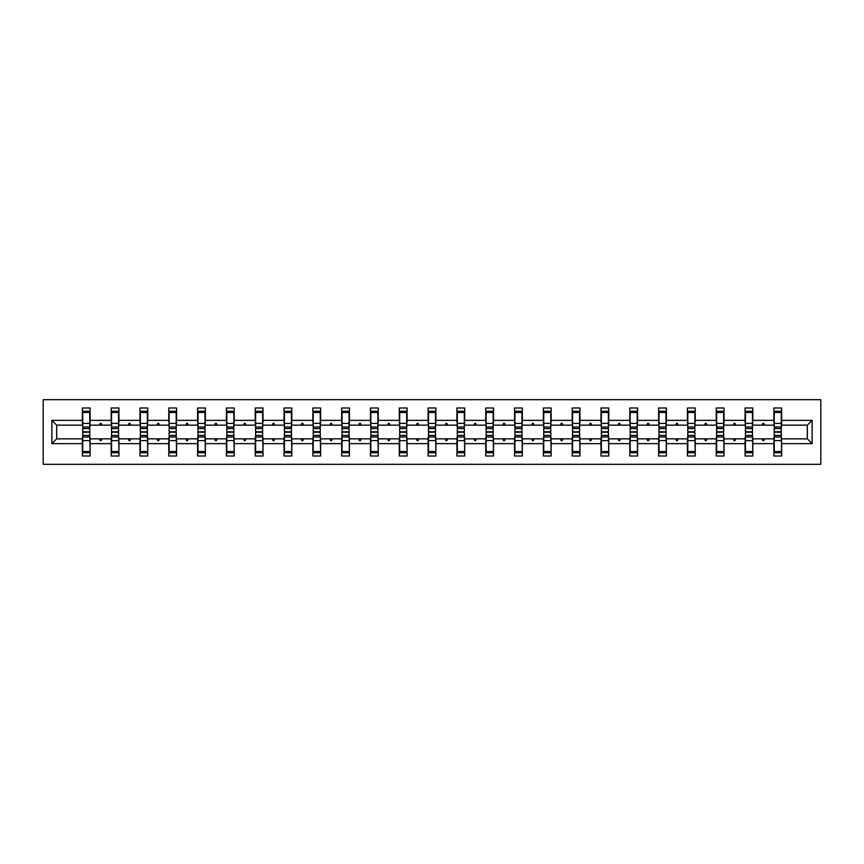<?xml version="1.0" encoding="UTF-8"?>
<svg xmlns="http://www.w3.org/2000/svg" width="864" height="864" viewBox="0 0 864 864"><rect width="100%" height="100%" fill="white"/><g stroke="black" fill="none" stroke-linecap="round" stroke-linejoin="round"><path stroke-width="1.3" d="M43.2 464.324L820.8 464.324L820.8 399.676L43.2 399.676L43.2 464.324M774.252 436.061L773.885 438.836L752.825 438.836L752.458 436.061M812.117 443.632L807.322 438.836L807.322 425.164L812.117 420.368L812.117 443.632L781.639 443.632L781.639 456.008L773.885 456.008L773.885 438.836M807.322 425.164L781.639 425.164L781.639 407.992L773.885 407.992L773.885 420.368L752.825 420.368L752.458 427.939M774.252 427.939L773.885 420.368M745.438 436.061L745.07 438.836L724.01 438.836L723.643 436.061M773.885 443.632L752.825 443.632L752.825 456.008L745.07 456.008L745.07 438.836M752.825 420.368L752.825 407.992L745.07 407.992L745.07 420.368L724.01 420.368L723.643 427.939M745.438 427.939L745.07 420.368M716.623 436.061L716.256 438.836L695.207 438.836L694.829 436.061M745.07 443.632L724.01 443.632L724.01 456.008L716.256 456.008L716.256 438.836M724.01 420.368L724.01 407.992L716.256 407.992L716.256 420.368L695.207 420.368L694.829 427.939M716.623 427.939L716.256 420.368M687.809 436.061L687.442 438.836L666.392 438.836L666.014 436.061M716.256 443.632L695.207 443.632L695.207 456.008L687.442 456.008L687.442 438.836M695.207 420.368L695.207 407.992L687.442 407.992L687.442 420.368L666.392 420.368L666.014 427.939M687.809 427.939L687.442 420.368M659.005 436.061L658.627 438.836L637.578 438.836L637.2 436.061M687.442 443.632L666.392 443.632L666.392 456.008L658.627 456.008L658.627 438.836M666.392 420.368L666.392 407.992L658.627 407.992L658.627 420.368L637.578 420.368L637.2 427.939M659.005 427.939L658.627 420.368M630.191 436.061L629.813 438.836L608.764 438.836L608.396 436.061M658.627 443.632L637.578 443.632L637.578 456.008L629.813 456.008L629.813 438.836M637.578 420.368L637.578 407.992L629.813 407.992L629.813 420.368L608.764 420.368L608.396 427.939M630.191 427.939L629.813 420.368M601.376 436.061L600.998 438.836L579.949 438.836L579.582 436.061M629.813 443.632L608.764 443.632L608.764 456.008L600.998 456.008L600.998 438.836M608.764 420.368L608.764 407.992L600.998 407.992L600.998 420.368L579.949 420.368L579.582 427.939M601.376 427.939L600.998 420.368M572.562 436.061L572.195 438.836L551.135 438.836L550.768 436.061M600.998 443.632L579.949 443.632L579.949 456.008L572.195 456.008L572.195 438.836M579.949 420.368L579.949 407.992L572.195 407.992L572.195 420.368L551.135 420.368L550.768 427.939M572.562 427.939L572.195 420.368M543.748 436.061L543.38 438.836L522.32 438.836L521.953 436.061M572.195 443.632L551.135 443.632L551.135 456.008L543.38 456.008L543.38 438.836M551.135 420.368L551.135 407.992L543.38 407.992L543.38 420.368L522.32 420.368L521.953 427.939M543.748 427.939L543.38 420.368M514.933 436.061L514.566 438.836L493.506 438.836L493.139 436.061M543.38 443.632L522.32 443.632L522.32 456.008L514.566 456.008L514.566 438.836M522.32 420.368L522.32 407.992L514.566 407.992L514.566 420.368L493.506 420.368L493.139 427.939M514.933 427.939L514.566 420.368M486.119 436.061L485.752 438.836L464.692 438.836L464.324 436.061M514.566 443.632L493.506 443.632L493.506 456.008L485.752 456.008L485.752 438.836M493.506 420.368L493.506 407.992L485.752 407.992L485.752 420.368L464.692 420.368L464.324 427.939M486.119 427.939L485.752 420.368M457.304 436.061L456.937 438.836L435.877 438.836L435.51 436.061M485.752 443.632L464.692 443.632L464.692 456.008L456.937 456.008L456.937 438.836M464.692 420.368L464.692 407.992L456.937 407.992L456.937 420.368L435.877 420.368L435.51 427.939M457.304 427.939L456.937 420.368M428.49 436.061L428.123 438.836L407.063 438.836L406.696 436.061M456.937 443.632L435.877 443.632L435.877 456.008L428.123 456.008L428.123 438.836M435.877 420.368L435.877 407.992L428.123 407.992L428.123 420.368L407.063 420.368L406.696 427.939M428.49 427.939L428.123 420.368M399.676 436.061L399.308 438.836L378.248 438.836L377.881 436.061M428.123 443.632L407.063 443.632L407.063 456.008L399.308 456.008L399.308 438.836M407.063 420.368L407.063 407.992L399.308 407.992L399.308 420.368L378.248 420.368L377.881 427.939M399.676 427.939L399.308 420.368M370.861 436.061L370.494 438.836L349.434 438.836L349.067 436.061M399.308 443.632L378.248 443.632L378.248 456.008L370.494 456.008L370.494 438.836M378.248 420.368L378.248 407.992L370.494 407.992L370.494 420.368L349.434 420.368L349.067 427.939M370.861 427.939L370.494 420.368M342.047 436.061L341.68 438.836L320.62 438.836L320.252 436.061M370.494 443.632L349.434 443.632L349.434 456.008L341.68 456.008L341.68 438.836M349.434 420.368L349.434 407.992L341.68 407.992L341.68 420.368L320.62 420.368L320.252 427.939M342.047 427.939L341.68 420.368M313.232 436.061L312.865 438.836L291.805 438.836L291.438 436.061M341.68 443.632L320.62 443.632L320.62 456.008L312.865 456.008L312.865 438.836M320.62 420.368L320.62 407.992L312.865 407.992L312.865 420.368L291.805 420.368L291.438 427.939M313.232 427.939L312.865 420.368M284.418 436.061L284.051 438.836L263.002 438.836L262.624 436.061M312.865 443.632L291.805 443.632L291.805 456.008L284.051 456.008L284.051 438.836M291.805 420.368L291.805 407.992L284.051 407.992L284.051 420.368L263.002 420.368L262.624 427.939M284.418 427.939L284.051 420.368M255.604 436.061L255.236 438.836L234.187 438.836L233.809 436.061M284.051 443.632L263.002 443.632L263.002 456.008L255.236 456.008L255.236 438.836M263.002 420.368L263.002 407.992L255.236 407.992L255.236 420.368L234.187 420.368L233.809 427.939M255.604 427.939L255.236 420.368M226.8 436.061L226.422 438.836L205.373 438.836L204.995 436.061M255.236 443.632L234.187 443.632L234.187 456.008L226.422 456.008L226.422 438.836M234.187 420.368L234.187 407.992L226.422 407.992L226.422 420.368L205.373 420.368L204.995 427.939M226.8 427.939L226.422 420.368M197.986 436.061L197.608 438.836L176.558 438.836L176.191 436.061M226.422 443.632L205.373 443.632L205.373 456.008L197.608 456.008L197.608 438.836M205.373 420.368L205.373 407.992L197.608 407.992L197.608 420.368L176.558 420.368L176.191 427.939M197.986 427.939L197.608 420.368M169.171 436.061L168.793 438.836L147.744 438.836L147.377 436.061M197.608 443.632L176.558 443.632L176.558 456.008L168.793 456.008L168.793 438.836M176.558 420.368L176.558 407.992L168.793 407.992L168.793 420.368L147.744 420.368L147.377 427.939M169.171 427.939L168.793 420.368M140.357 436.061L139.99 438.836L118.93 438.836L118.562 436.061M168.793 443.632L147.744 443.632L147.744 456.008L139.99 456.008L139.99 438.836M147.744 420.368L147.744 407.992L139.99 407.992L139.99 420.368L118.93 420.368L118.562 427.939M140.357 427.939L139.99 420.368M111.542 436.061L111.175 438.836L90.115 438.836L90.115 456.008L82.361 456.008L82.361 438.836L56.678 438.836L51.883 443.632L51.883 420.368L56.678 425.164L56.678 438.836M139.99 443.632L118.93 443.632L118.93 456.008L111.175 456.008L111.175 438.836M118.93 420.368L118.93 407.992L111.175 407.992L111.175 420.368L90.115 420.368L90.115 407.992L82.361 407.992L82.361 420.368L51.883 420.368M111.542 427.939L111.175 420.368M82.728 436.061L82.361 438.836M82.728 427.939L82.361 420.368M781.272 436.061L781.639 443.632M781.639 425.164L781.272 427.939M752.825 443.632L752.825 438.836M724.01 443.632L724.01 438.836M695.207 443.632L695.207 438.836M666.392 443.632L666.392 438.836M637.578 443.632L637.578 438.836M608.764 443.632L608.764 438.836M579.949 443.632L579.949 438.836M551.135 443.632L551.135 438.836M522.32 443.632L522.32 438.836M493.506 443.632L493.506 438.836M464.692 443.632L464.692 438.836M435.877 443.632L435.877 438.836M407.063 443.632L407.063 438.836M378.248 443.632L378.248 438.836M349.434 443.632L349.434 438.836M320.62 443.632L320.62 438.836M291.805 443.632L291.805 438.836M263.002 443.632L263.002 438.836M234.187 443.632L234.187 438.836M205.373 443.632L205.373 438.836M176.558 443.632L176.558 438.836M147.744 443.632L147.744 438.836M118.93 443.632L118.93 438.836M812.117 420.368L781.639 420.368M111.175 443.632L90.115 443.632M82.361 443.632L51.883 443.632M762.221 425.164L764.489 425.164L763.819 423.317L762.89 423.317L762.221 425.164L752.825 425.164M773.885 425.164L764.489 425.164M762.221 438.836L762.89 440.683L763.819 440.683L764.489 438.836M733.406 425.164L735.674 425.164L735.005 423.317L734.087 423.317L733.406 425.164L724.01 425.164M745.07 425.164L735.674 425.164M733.406 438.836L734.087 440.683L735.005 440.683L735.674 438.836M704.592 425.164L706.86 425.164L706.19 423.317L705.272 423.317L704.592 425.164L695.207 425.164M716.256 425.164L706.86 425.164M704.592 438.836L705.272 440.683L706.19 440.683L706.86 438.836M675.778 425.164L678.046 425.164L677.376 423.317L676.458 423.317L675.778 425.164L666.392 425.164M687.442 425.164L678.046 425.164M675.778 438.836L676.458 440.683L677.376 440.683L678.046 438.836M646.963 425.164L649.242 425.164L648.562 423.317L647.644 423.317L646.963 425.164L637.578 425.164M658.627 425.164L649.242 425.164M646.963 438.836L647.644 440.683L648.562 440.683L649.242 438.836M618.16 425.164L620.428 425.164L619.747 423.317L618.829 423.317L618.16 425.164L608.764 425.164M629.813 425.164L620.428 425.164M618.16 438.836L618.829 440.683L619.747 440.683L620.428 438.836M589.345 425.164L591.613 425.164L590.933 423.317L590.015 423.317L589.345 425.164L579.949 425.164M600.998 425.164L591.613 425.164M589.345 438.836L590.015 440.683L590.933 440.683L591.613 438.836M560.531 425.164L562.799 425.164L562.118 423.317L561.2 423.317L560.531 425.164L551.135 425.164M572.195 425.164L562.799 425.164M560.531 438.836L561.2 440.683L562.118 440.683L562.799 438.836M531.716 425.164L533.984 425.164L533.315 423.317L532.386 423.317L531.716 425.164L522.32 425.164M543.38 425.164L533.984 425.164M531.716 438.836L532.386 440.683L533.315 440.683L533.984 438.836M502.902 425.164L505.17 425.164L504.5 423.317L503.572 423.317L502.902 425.164L493.506 425.164M514.566 425.164L505.17 425.164M502.902 438.836L503.572 440.683L504.5 440.683L505.17 438.836M474.088 425.164L476.356 425.164L475.686 423.317L474.757 423.317L474.088 425.164L464.692 425.164M485.752 425.164L476.356 425.164M474.088 438.836L474.757 440.683L475.686 440.683L476.356 438.836M445.273 425.164L447.541 425.164L446.872 423.317L445.943 423.317L445.273 425.164L435.877 425.164M456.937 425.164L447.541 425.164M445.273 438.836L445.943 440.683L446.872 440.683L447.541 438.836M416.459 425.164L418.727 425.164L418.057 423.317L417.128 423.317L416.459 425.164L407.063 425.164M428.123 425.164L418.727 425.164M416.459 438.836L417.128 440.683L418.057 440.683L418.727 438.836M387.644 425.164L389.912 425.164L389.243 423.317L388.314 423.317L387.644 425.164L378.248 425.164M399.308 425.164L389.912 425.164M387.644 438.836L388.314 440.683L389.243 440.683L389.912 438.836M358.83 425.164L361.098 425.164L360.428 423.317L359.5 423.317L358.83 425.164L349.434 425.164M370.494 425.164L361.098 425.164M358.83 438.836L359.5 440.683L360.428 440.683L361.098 438.836M330.016 425.164L332.284 425.164L331.614 423.317L330.685 423.317L330.016 425.164L320.62 425.164M341.68 425.164L332.284 425.164M330.016 438.836L330.685 440.683L331.614 440.683L332.284 438.836M301.201 425.164L303.469 425.164L302.8 423.317L301.882 423.317L301.201 425.164L291.805 425.164M312.865 425.164L303.469 425.164M301.201 438.836L301.882 440.683L302.8 440.683L303.469 438.836M272.387 425.164L274.655 425.164L273.985 423.317L273.067 423.317L272.387 425.164L263.002 425.164M284.051 425.164L274.655 425.164M272.387 438.836L273.067 440.683L273.985 440.683L274.655 438.836M243.572 425.164L245.84 425.164L245.171 423.317L244.253 423.317L243.572 425.164L234.187 425.164M255.236 425.164L245.84 425.164M243.572 438.836L244.253 440.683L245.171 440.683L245.84 438.836M214.758 425.164L217.037 425.164L216.356 423.317L215.438 423.317L214.758 425.164L205.373 425.164M226.422 425.164L217.037 425.164M214.758 438.836L215.438 440.683L216.356 440.683L217.037 438.836M185.954 425.164L188.222 425.164L187.542 423.317L186.624 423.317L185.954 425.164L176.558 425.164M197.608 425.164L188.222 425.164M185.954 438.836L186.624 440.683L187.542 440.683L188.222 438.836M157.14 425.164L159.408 425.164L158.728 423.317L157.81 423.317L157.14 425.164L147.744 425.164M168.793 425.164L159.408 425.164M157.14 438.836L157.81 440.683L158.728 440.683L159.408 438.836M128.326 425.164L130.594 425.164L129.913 423.317L128.995 423.317L128.326 425.164L118.93 425.164M139.99 425.164L130.594 425.164M128.326 438.836L128.995 440.683L129.913 440.683L130.594 438.836M99.511 425.164L101.779 425.164L101.11 423.317L100.181 423.317L99.511 425.164L90.115 425.164L90.115 420.368M111.175 425.164L101.779 425.164M99.511 438.836L100.181 440.683L101.11 440.683L101.779 438.836M89.748 436.061L90.115 438.836M90.115 425.164L89.748 427.939M82.361 425.164L56.678 425.164M807.322 438.836L781.639 438.836M89.748 428.587L89.748 411.221L82.728 411.221L82.728 431.795L89.748 431.795L89.748 428.587L82.728 428.587M82.728 435.413L82.728 452.779L90.115 452.779L89.748 432.205L82.728 432.205L82.728 435.413L89.748 435.413M118.562 428.587L118.562 411.221L111.542 411.221L111.542 431.795L118.562 431.795L118.562 428.587L111.542 428.587M111.542 435.413L111.542 452.779L118.93 452.779L118.562 432.205L111.542 432.205L111.542 435.413L118.562 435.413M147.377 428.587L147.377 411.221L140.357 411.221L140.357 431.795L147.377 431.795L147.377 428.587L140.357 428.587M140.357 435.413L140.357 452.779L147.744 452.779L147.377 432.205L140.357 432.205L140.357 435.413L147.377 435.413M176.191 428.587L176.191 411.221L169.171 411.221L169.171 431.795L176.191 431.795L176.191 428.587L169.171 428.587M169.171 435.413L169.171 452.779L176.558 452.779L176.191 432.205L169.171 432.205L169.171 435.413L176.191 435.413M204.995 428.587L204.995 411.221L197.986 411.221L197.986 431.795L204.995 431.795L204.995 428.587L197.986 428.587M197.986 435.413L197.986 452.779L205.373 452.779L204.995 432.205L197.986 432.205L197.986 435.413L204.995 435.413M233.809 428.587L233.809 411.221L226.8 411.221L226.8 431.795L233.809 431.795L233.809 428.587L226.8 428.587M226.8 435.413L226.8 452.779L234.187 452.779L233.809 432.205L226.8 432.205L226.8 435.413L233.809 435.413M262.624 428.587L262.624 411.221L255.604 411.221L255.604 431.795L262.624 431.795L262.624 428.587L255.604 428.587M255.604 435.413L255.604 452.779L263.002 452.779L262.624 432.205L255.604 432.205L255.604 435.413L262.624 435.413M291.438 428.587L291.438 411.221L284.418 411.221L284.418 431.795L291.438 431.795L291.438 428.587L284.418 428.587M284.418 435.413L284.418 452.779L291.805 452.779L291.438 432.205L284.418 432.205L284.418 435.413L291.438 435.413M320.252 428.587L320.252 411.221L313.232 411.221L313.232 431.795L320.252 431.795L320.252 428.587L313.232 428.587M313.232 435.413L313.232 452.779L320.62 452.779L320.252 432.205L313.232 432.205L313.232 435.413L320.252 435.413M349.067 428.587L349.067 411.221L342.047 411.221L342.047 431.795L349.067 431.795L349.067 428.587L342.047 428.587M342.047 435.413L342.047 452.779L349.434 452.779L349.067 432.205L342.047 432.205L342.047 435.413L349.067 435.413M377.881 428.587L377.881 411.221L370.861 411.221L370.861 431.795L377.881 431.795L377.881 428.587L370.861 428.587M370.861 435.413L370.861 452.779L378.248 452.779L377.881 432.205L370.861 432.205L370.861 435.413L377.881 435.413M406.696 428.587L406.696 411.221L399.676 411.221L399.676 431.795L406.696 431.795L406.696 428.587L399.676 428.587M399.676 435.413L399.676 452.779L407.063 452.779L406.696 432.205L399.676 432.205L399.676 435.413L406.696 435.413M435.51 428.587L435.51 411.221L428.49 411.221L428.49 431.795L435.51 431.795L435.51 428.587L428.49 428.587M428.49 435.413L428.49 452.779L435.877 452.779L435.51 432.205L428.49 432.205L428.49 435.413L435.51 435.413M464.324 428.587L464.324 411.221L457.304 411.221L457.304 431.795L464.324 431.795L464.324 428.587L457.304 428.587M457.304 435.413L457.304 452.779L464.692 452.779L464.324 432.205L457.304 432.205L457.304 435.413L464.324 435.413M493.139 428.587L493.139 411.221L486.119 411.221L486.119 431.795L493.139 431.795L493.139 428.587L486.119 428.587M486.119 435.413L486.119 452.779L493.506 452.779L493.139 432.205L486.119 432.205L486.119 435.413L493.139 435.413M521.953 428.587L521.953 411.221L514.933 411.221L514.933 431.795L521.953 431.795L521.953 428.587L514.933 428.587M514.933 435.413L514.933 452.779L522.32 452.779L521.953 432.205L514.933 432.205L514.933 435.413L521.953 435.413M550.768 428.587L550.768 411.221L543.748 411.221L543.748 431.795L550.768 431.795L550.768 428.587L543.748 428.587M543.748 435.413L543.748 452.779L551.135 452.779L550.768 432.205L543.748 432.205L543.748 435.413L550.768 435.413M579.582 428.587L579.582 411.221L572.562 411.221L572.562 431.795L579.582 431.795L579.582 428.587L572.562 428.587M572.562 435.413L572.562 452.779L579.949 452.779L579.582 432.205L572.562 432.205L572.562 435.413L579.582 435.413M608.396 428.587L608.396 411.221L601.376 411.221L601.376 431.795L608.396 431.795L608.396 428.587L601.376 428.587M601.376 435.413L601.376 452.779L608.764 452.779L608.396 432.205L601.376 432.205L601.376 435.413L608.396 435.413M637.2 428.587L637.2 411.221L630.191 411.221L630.191 431.795L637.2 431.795L637.2 428.587L630.191 428.587M630.191 435.413L630.191 452.779L637.578 452.779L637.2 432.205L630.191 432.205L630.191 435.413L637.2 435.413M666.014 428.587L666.014 411.221L659.005 411.221L659.005 431.795L666.014 431.795L666.014 428.587L659.005 428.587M659.005 435.413L659.005 452.779L666.392 452.779L666.014 432.205L659.005 432.205L659.005 435.413L666.014 435.413M694.829 428.587L694.829 411.221L687.809 411.221L687.809 431.795L694.829 431.795L694.829 428.587L687.809 428.587M687.809 435.413L687.809 452.779L695.207 452.779L694.829 432.205L687.809 432.205L687.809 435.413L694.829 435.413M723.643 428.587L723.643 411.221L716.623 411.221L716.623 431.795L723.643 431.795L723.643 428.587L716.623 428.587M716.623 435.413L716.623 452.779L724.01 452.779L723.643 432.205L716.623 432.205L716.623 435.413L723.643 435.413M752.458 428.587L752.458 411.221L745.438 411.221L745.438 431.795L752.458 431.795L752.458 428.587L745.438 428.587M745.438 435.413L745.438 452.779L752.825 452.779L752.458 432.205L745.438 432.205L745.438 435.413L752.458 435.413M781.272 428.587L781.272 411.221L774.252 411.221L774.252 431.795L781.272 431.795L781.272 428.587L774.252 428.587M774.252 435.413L774.252 452.779L781.639 452.779L781.272 432.205L774.252 432.205L774.252 435.413L781.272 435.413M82.728 451.516L89.748 451.516M82.728 440.586L89.748 440.586M82.728 437L89.748 437M89.748 412.484L82.728 412.484M89.748 423.414L82.728 423.414M89.748 427L82.728 427M118.562 412.484L111.542 412.484M118.562 423.414L111.542 423.414M118.562 427L111.542 427M147.377 412.484L140.357 412.484M147.377 423.414L140.357 423.414M147.377 427L140.357 427M111.542 451.516L118.562 451.516M111.542 440.586L118.562 440.586M111.542 437L118.562 437M140.357 451.516L147.377 451.516M140.357 440.586L147.377 440.586M140.357 437L147.377 437M176.191 412.484L169.171 412.484M176.191 423.414L169.171 423.414M176.191 427L169.171 427M204.995 412.484L197.986 412.484M204.995 423.414L197.986 423.414M204.995 427L197.986 427M169.171 451.516L176.191 451.516M169.171 440.586L176.191 440.586M169.171 437L176.191 437M197.986 451.516L204.995 451.516M197.986 440.586L204.995 440.586M197.986 437L204.995 437M233.809 412.484L226.8 412.484M233.809 423.414L226.8 423.414M233.809 427L226.8 427M226.8 451.516L233.809 451.516M226.8 440.586L233.809 440.586M226.8 437L233.809 437M262.624 412.484L255.604 412.484M262.624 423.414L255.604 423.414M262.624 427L255.604 427M255.604 451.516L262.624 451.516M255.604 440.586L262.624 440.586M255.604 437L262.624 437M291.438 412.484L284.418 412.484M291.438 423.414L284.418 423.414M291.438 427L284.418 427M284.418 451.516L291.438 451.516M284.418 440.586L291.438 440.586M284.418 437L291.438 437M320.252 412.484L313.232 412.484M320.252 423.414L313.232 423.414M320.252 427L313.232 427M313.232 451.516L320.252 451.516M313.232 440.586L320.252 440.586M313.232 437L320.252 437M349.067 412.484L342.047 412.484M349.067 423.414L342.047 423.414M349.067 427L342.047 427M342.047 451.516L349.067 451.516M342.047 440.586L349.067 440.586M342.047 437L349.067 437M377.881 412.484L370.861 412.484M377.881 423.414L370.861 423.414M377.881 427L370.861 427M370.861 451.516L377.881 451.516M370.861 440.586L377.881 440.586M370.861 437L377.881 437M406.696 412.484L399.676 412.484M406.696 423.414L399.676 423.414M406.696 427L399.676 427M399.676 451.516L406.696 451.516M399.676 440.586L406.696 440.586M399.676 437L406.696 437M435.51 412.484L428.49 412.484M435.51 423.414L428.49 423.414M435.51 427L428.49 427M428.49 451.516L435.51 451.516M428.49 440.586L435.51 440.586M428.49 437L435.51 437M464.324 412.484L457.304 412.484M464.324 423.414L457.304 423.414M464.324 427L457.304 427M457.304 451.516L464.324 451.516M457.304 440.586L464.324 440.586M457.304 437L464.324 437M493.139 412.484L486.119 412.484M493.139 423.414L486.119 423.414M493.139 427L486.119 427M486.119 451.516L493.139 451.516M486.119 440.586L493.139 440.586M486.119 437L493.139 437M521.953 412.484L514.933 412.484M521.953 423.414L514.933 423.414M521.953 427L514.933 427M514.933 451.516L521.953 451.516M514.933 440.586L521.953 440.586M514.933 437L521.953 437M550.768 412.484L543.748 412.484M550.768 423.414L543.748 423.414M550.768 427L543.748 427M543.748 451.516L550.768 451.516M543.748 440.586L550.768 440.586M543.748 437L550.768 437M579.582 412.484L572.562 412.484M579.582 423.414L572.562 423.414M579.582 427L572.562 427M572.562 451.516L579.582 451.516M572.562 440.586L579.582 440.586M572.562 437L579.582 437M608.396 412.484L601.376 412.484M608.396 423.414L601.376 423.414M608.396 427L601.376 427M601.376 451.516L608.396 451.516M601.376 440.586L608.396 440.586M601.376 437L608.396 437M637.2 412.484L630.191 412.484M637.2 423.414L630.191 423.414M637.2 427L630.191 427M630.191 451.516L637.2 451.516M630.191 440.586L637.2 440.586M630.191 437L637.2 437M666.014 412.484L659.005 412.484M666.014 423.414L659.005 423.414M666.014 427L659.005 427M659.005 451.516L666.014 451.516M659.005 440.586L666.014 440.586M659.005 437L666.014 437M694.829 412.484L687.809 412.484M694.829 423.414L687.809 423.414M694.829 427L687.809 427M687.809 451.516L694.829 451.516M687.809 440.586L694.829 440.586M687.809 437L694.829 437M723.643 412.484L716.623 412.484M723.643 423.414L716.623 423.414M723.643 427L716.623 427M716.623 451.516L723.643 451.516M716.623 440.586L723.643 440.586M716.623 437L723.643 437M752.458 412.484L745.438 412.484M752.458 423.414L745.438 423.414M752.458 427L745.438 427M745.438 451.516L752.458 451.516M745.438 440.586L752.458 440.586M745.438 437L752.458 437M781.272 412.484L774.252 412.484M781.272 423.414L774.252 423.414M781.272 427L774.252 427M774.252 451.516L781.272 451.516M774.252 440.586L781.272 440.586M774.252 437L781.272 437"/></g></svg>
